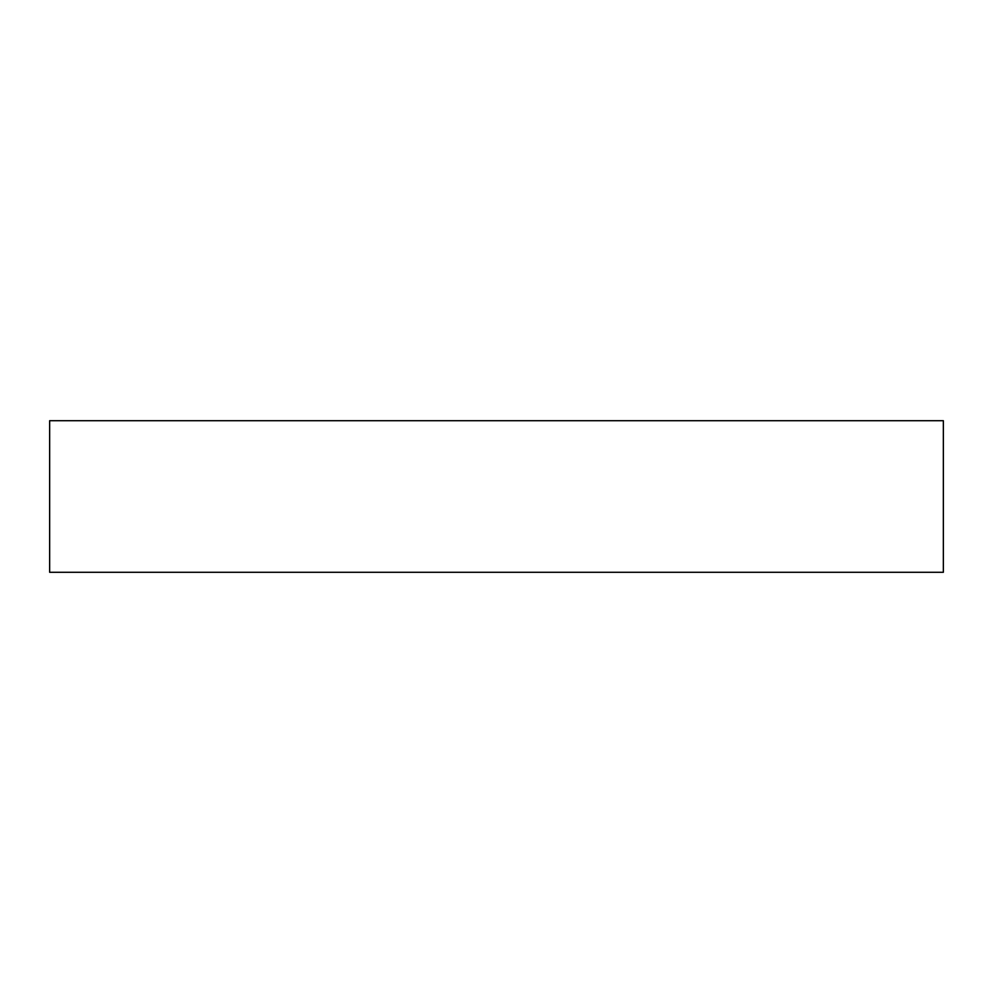 <?xml version="1.0" encoding="UTF-8"?>
<svg xmlns="http://www.w3.org/2000/svg" width="993" height="993" viewBox="0 0 993 993"><rect width="100%" height="100%" fill="white"/><g stroke="black" fill="none" stroke-linecap="round" stroke-linejoin="round"><path stroke-width="1.49" d="M943.35 420.709L49.65 420.709L49.65 572.291L943.35 572.291L943.35 420.709"/></g></svg>
